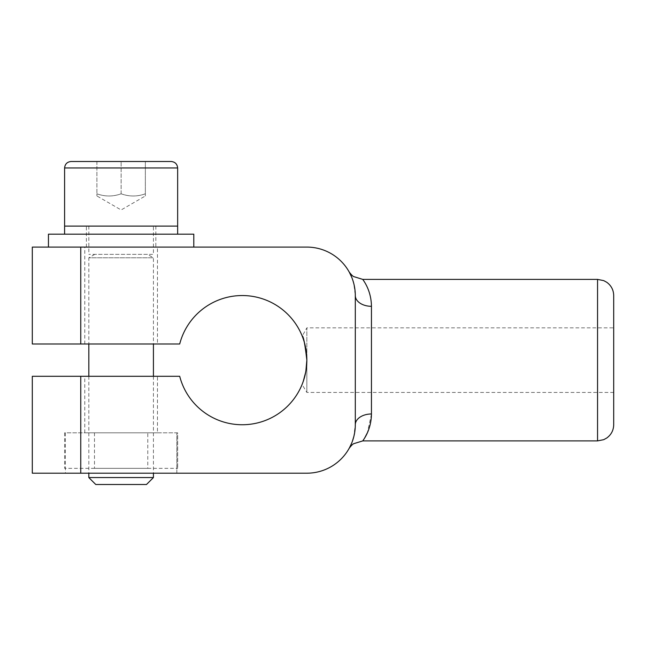 <?xml version="1.0" encoding="UTF-8"?>
<svg xmlns="http://www.w3.org/2000/svg" width="646" height="646" viewBox="0 0 646 646"><rect width="100%" height="100%" fill="white"/><g stroke="black" fill="none" stroke-linecap="round" stroke-linejoin="round"><path stroke-width="0.48" stroke-dasharray="3.23 2.42" d="M157.463 432.82L84.787 432.82L157.463 432.82L157.463 376.295L84.787 376.295L157.463 376.295M84.787 432.82L84.787 376.295M157.463 343.995L84.787 343.995L157.463 343.995L157.463 247.095L84.787 247.095L157.463 247.095M84.787 343.995L84.787 247.095M371.45 306.309C371.256 289.279 362.446 279.355 362.794 279.395C362.454 279.371 371.248 289.255 371.45 306.309A16.15 10.764 180 0 1 355.3 295.545L355.3 424.745A16.15 10.764 -0 0 1 371.45 413.981L371.45 306.309M613.7 295.545L613.7 424.745M613.7 327.845L613.7 392.445L613.7 327.845L306.85 327.845L306.85 392.445L306.85 360.145L305.833 348.719L304.121 341.572M613.7 392.445L306.85 392.445L302.078 384.507L302.594 383.215M303.249 381.423L302.078 384.507M304.032 379.008L305.243 374.462M306.285 368.616L306.85 360.145L306.85 327.845L302.215 336.106M304.056 341.354L302.594 337.075M371.45 414.143L367.348 432.852M364.659 438.004L363.464 439.91M353.685 437.132L355.3 424.745L355.187 428.104M354.525 433.377L353.887 436.349M352.336 441.428L350.342 446.095M349.349 448.009L348.848 448.905M348.913 448.792L349.438 447.856M351.626 443.253L352.393 441.275M355.106 291.217L355.3 295.545L353.742 283.344M352.974 280.711L350.229 273.969M349.357 272.297L348.824 271.336M348.961 271.586L349.308 272.216M351.642 277.077L352.837 280.283M353.782 283.505L354.775 288.423M32.3 376.295L80.75 376.295L80.75 473.195L306.85 473.195A48.45 48.45 0 0 0 355.3 424.745L355.3 295.545A48.45 48.45 0 0 0 306.85 247.095L80.75 247.095L80.75 343.995L32.3 343.995L32.3 247.095L80.75 247.095M355.3 424.745L355.3 295.545M80.75 376.295L179.701 376.295A64.6 64.6 0 0 0 279.145 413.174A64.6 64.6 0 0 0 279.145 307.116A64.6 64.6 0 0 0 179.701 343.995L80.75 343.995M80.75 473.195L32.3 473.195M65.407 473.195L176.843 473.195L65.407 473.195L65.407 432.82L176.843 432.82L65.407 432.82L65.407 473.195M176.843 473.195L176.843 432.82L176.843 473.195M147.773 432.82L94.478 432.82L147.773 432.82L147.773 468.35L94.478 468.35L147.773 468.35M94.478 432.82L94.478 468.35M64.6 432.82L64.6 468.35L177.65 468.35L64.6 468.35L64.6 432.82L177.65 432.82L177.65 468.35L177.65 432.82L64.6 432.82M48.45 234.175L193.8 234.175M69.736 247.095L193.8 247.095L69.736 247.095M96.569 247.095L155.847 247.095L96.569 247.095M145.681 234.175L86.403 234.175L145.681 234.175M121.125 226.1L177.65 226.1L121.125 226.1M121.125 234.175L177.65 234.175L121.125 234.175M145.35 195.964L145.35 193.8L145.35 195.964L121.125 209.958L96.9 195.964L96.9 193.8L96.9 195.964M171.19 161.5L121.125 161.5L145.35 161.5L145.35 193.8C137.275 196.715 129.2 196.715 121.125 193.8C113.05 196.715 104.975 196.715 96.9 193.8C104.975 196.715 113.05 196.715 121.125 193.8C129.2 196.715 137.275 196.715 145.35 193.8L145.35 161.5L71.06 161.5M147.49 254.363L94.76 254.363L147.49 254.363L153.425 257.786L153.425 343.995M153.425 376.295L153.425 473.195M94.76 254.363L88.825 257.786L153.425 257.786L88.825 257.786L88.825 343.995M88.825 376.295L88.825 473.195M153.425 226.1L88.825 226.1L153.425 226.1L153.425 254.363L88.825 254.363L153.425 254.363M88.825 226.1L88.825 254.363M121.125 193.8L121.125 161.5L96.9 161.5L96.9 193.8L96.9 161.5L121.125 161.5L121.125 193.8M146.489 484.5L95.761 484.5M153.425 477.564L88.825 477.564M597.55 440.895L597.55 279.395M177.65 167.96L64.6 167.96M86.403 247.095L86.403 226.1M155.847 226.1L155.847 247.095"/><path stroke-width="0.97" d="M371.45 413.981C371.248 431.035 362.454 440.919 362.794 440.895C362.446 440.927 371.256 431.011 371.45 413.981L371.45 306.309C371.256 289.279 362.446 279.355 362.794 279.395C362.454 279.371 371.248 289.255 371.45 306.309A16.15 10.764 0 0 1 355.3 295.545L355.3 424.745A16.15 10.764 180 0 1 371.45 413.981L371.45 414.143M613.7 424.745L613.7 295.545C613.555 289.973 611.229 285.548 606.731 282.262L603.727 280.622L597.55 279.395L597.55 440.895L603.727 439.668L606.731 438.028C611.229 434.742 613.555 430.317 613.7 424.745M306.85 360.145C304.96 343.93 303.37 335.815 302.086 335.791C303.547 336.437 305.13 344.56 306.85 360.145L305.833 371.571L303.249 381.423M302.594 383.215L304.032 379.008M305.243 374.462L306.285 368.616M302.594 337.075L302.215 336.106M367.348 432.852L364.659 438.004M363.464 439.91L362.794 440.895L597.55 440.895M355.187 428.104L354.525 433.377M353.887 436.349L352.336 441.428M350.342 446.095L349.349 448.009M362.794 440.895L353.717 443.689C351.763 444.545 348.477 449.228 348.84 448.913L348.848 448.905M349.438 447.856L351.626 443.253M352.393 441.275L353.685 437.132M353.742 283.344L352.974 280.711M350.229 273.969L349.357 272.297M349.308 272.216L351.642 277.077M352.837 280.283L353.782 283.505M354.775 288.423L355.106 291.217M355.3 424.745A48.45 48.45 0 0 1 306.85 473.195L80.75 473.195L80.75 376.295L32.3 376.295L32.3 473.195L80.75 473.195M80.75 343.995L80.75 247.095L32.3 247.095L32.3 343.995L179.701 343.995A64.6 64.6 0 0 1 279.145 307.116A64.6 64.6 0 0 1 279.145 413.174A64.6 64.6 0 0 1 179.701 376.295L80.75 376.295M80.75 247.095L306.85 247.095A48.45 48.45 0 0 1 355.3 295.545M32.3 473.195L32.3 376.295M193.8 247.095L193.8 234.175L48.45 234.175L48.45 247.095M177.65 234.175L177.65 226.1L64.6 226.1L177.65 226.1L177.65 167.96C177.246 164.06 175.09 161.904 171.19 161.5L71.06 161.5C67.16 161.904 65.004 164.06 64.6 167.96L64.6 234.175M153.425 343.995L153.425 376.295M153.425 473.195L153.425 477.564L146.489 484.5L95.761 484.5L88.825 477.564L153.425 477.564M88.825 343.995L88.825 376.295M88.825 473.195L88.825 477.564M64.6 167.96L177.65 167.96M348.872 271.425L348.84 271.377C348.477 271.062 351.763 275.745 353.717 276.601L362.794 279.395L597.55 279.395"/></g></svg>
